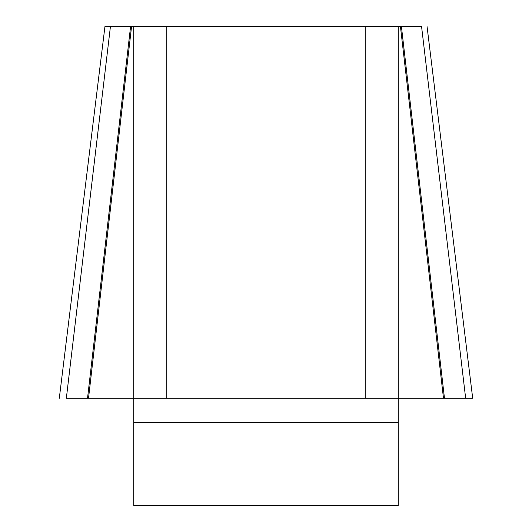 <?xml version="1.0" encoding="UTF-8"?>
<svg xmlns="http://www.w3.org/2000/svg" width="532" height="532" viewBox="0 0 532 532"><rect width="100%" height="100%" fill="white"/><g stroke="black" fill="none" stroke-linecap="round" stroke-linejoin="round"><path stroke-width="0.8" d="M105.409 26.6L110.423 26.6L66.34 398.288L133.712 398.288L133.712 26.6L166.782 26.6L166.782 398.288L133.712 398.288L133.712 505.4L398.288 505.4L398.288 398.288L365.218 398.288L365.218 26.6L398.288 26.6L398.288 398.288L443.488 398.288L400.443 26.6L398.288 26.6M400.443 26.6L421.577 26.6L465.66 398.288L443.488 398.288M87.521 398.288L130.573 26.6L110.423 26.6M130.573 26.6L133.712 26.6M166.782 26.6L365.218 26.6M166.782 398.288L365.218 398.288M472.097 398.288L446.042 398.288M444.479 398.288L401.427 26.6M88.511 398.288L131.557 26.6M398.288 422.508L133.712 422.508M427.063 26.6L472.702 398.288M104.937 26.6L59.298 398.288"/></g></svg>
